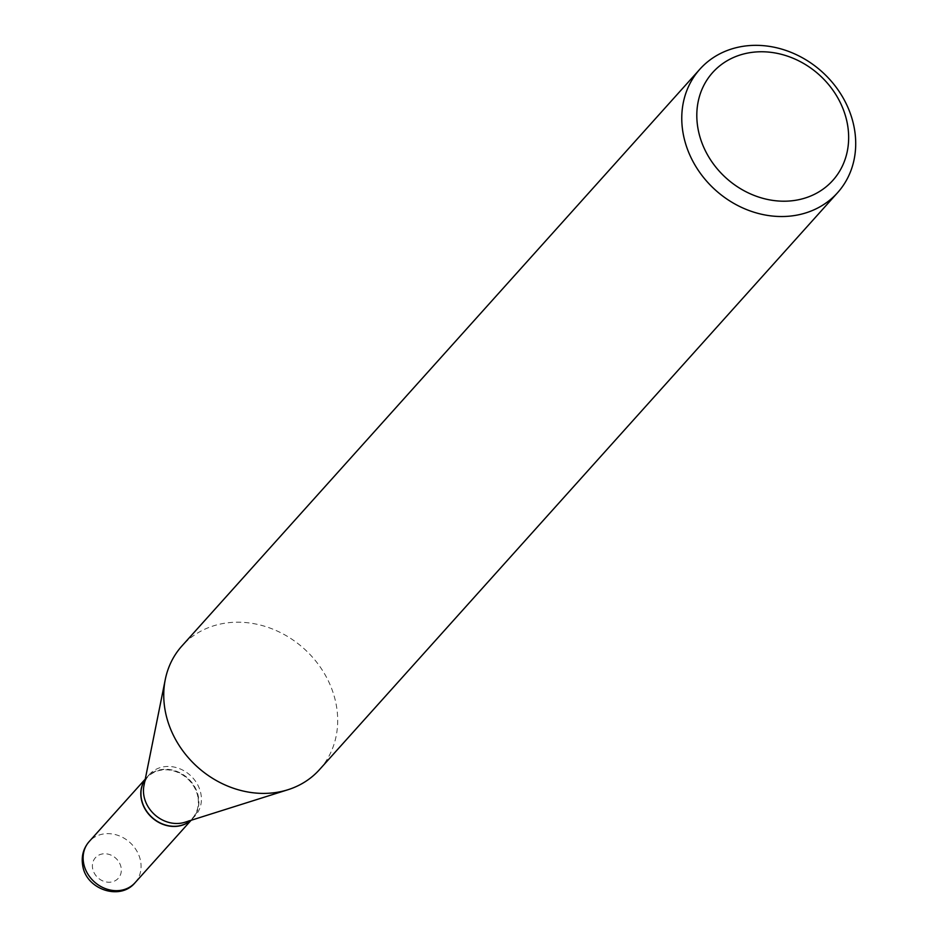 <?xml version="1.0" encoding="UTF-8"?>
<svg xmlns="http://www.w3.org/2000/svg" width="937" height="937" viewBox="0 0 937 937"><rect width="100%" height="100%" fill="white"/><g stroke="black" fill="none" stroke-linecap="round" stroke-linejoin="round"><path stroke-width="0.7" stroke-dasharray="4.68 3.51" d="M190.832 820.379A30.816 26.529 41.9 0 0 192.694 818.528A30.816 26.529 41.9 0 0 198.281 797.047A30.816 26.529 41.9 0 0 176.636 771.538A30.816 26.529 41.9 0 0 146.84 777.347A30.816 26.529 41.9 0 0 145.2 779.397M190.773 820.39A30.816 26.529 41.9 0 0 192.835 818.376A30.816 26.529 41.9 0 0 198.421 796.895A30.816 26.529 41.9 0 0 176.765 771.385A30.816 26.529 41.9 0 0 146.98 777.195A30.816 26.529 41.9 0 0 145.188 779.455M184.847 822.264A30.816 26.529 41.9 0 0 195.364 815.565A30.816 26.529 41.9 0 0 200.951 794.084A30.816 26.529 41.9 0 0 179.295 768.563A30.816 26.529 41.9 0 0 149.51 774.384A30.816 26.529 41.9 0 0 143.97 785.557M197.918 797.059A30.429 26.189 41.9 0 0 164.654 769.792A30.429 26.189 41.9 0 0 141.616 798.816A30.429 26.189 41.9 0 0 174.891 826.083A30.429 26.189 41.9 0 0 197.918 797.059M319.529 769.593A92.482 79.61 41.9 0 0 336.289 705.128A92.482 79.61 41.9 0 0 271.32 628.551A92.482 79.61 41.9 0 0 181.895 646.003M121.096 867.557A15.39 13.247 41.9 0 0 104.276 853.759A15.39 13.247 41.9 0 0 92.622 868.435A15.39 13.247 41.9 0 0 109.442 882.232A15.39 13.247 41.9 0 0 121.096 867.557M135.033 882.748A30.816 26.529 41.9 0 0 140.62 861.267A30.816 26.529 41.9 0 0 118.976 835.745A30.816 26.529 41.9 0 0 89.179 841.567M145.258 779.115L146.84 777.347M191.113 820.285L192.694 818.528M146.98 777.195L149.51 774.384M192.835 818.376L195.364 815.565"/><path stroke-width="1.41" d="M145.2 779.397A30.816 26.529 41.9 0 0 141.264 798.828A30.816 26.529 41.9 0 0 161.527 823.775A30.816 26.529 41.9 0 0 190.832 820.379M145.188 779.455A30.816 26.529 41.9 0 0 141.393 798.675A30.816 26.529 41.9 0 0 161.527 823.564A30.816 26.529 41.9 0 0 190.773 820.39M699.927 69.139L181.895 646.003A92.482 79.61 41.9 0 0 165.275 679.548L143.97 785.557A30.816 26.529 41.9 0 0 143.923 795.864A30.816 26.529 41.9 0 0 184.847 822.264L287.964 789.727A92.482 79.61 41.9 0 0 319.529 769.593L837.549 192.729A92.482 79.61 41.9 0 0 854.31 128.264A92.482 79.61 41.9 0 0 789.341 51.687A92.482 79.61 41.9 0 0 699.927 69.139A92.482 79.61 41.9 0 0 683.167 133.604A92.482 79.61 41.9 0 0 748.136 210.181A92.482 79.61 41.9 0 0 837.549 192.729M847.435 124.152A80.746 69.502 41.9 0 0 759.157 51.793A80.746 69.502 41.9 0 0 698.03 128.814A80.746 69.502 41.9 0 0 786.307 201.174A80.746 69.502 41.9 0 0 847.435 124.152M165.275 679.548A92.482 79.61 41.9 0 0 165.146 710.469A92.482 79.61 41.9 0 0 287.964 789.727M135.033 882.748C119.936 901.16 85.817 889.26 82.69 865.355C81.203 856.277 83.37 848.348 89.179 841.567A30.816 26.529 41.9 0 0 83.592 863.047A30.816 26.529 41.9 0 0 105.237 888.557A30.816 26.529 41.9 0 0 135.033 882.748L191.113 820.285M89.179 841.567L145.258 779.115"/></g></svg>
